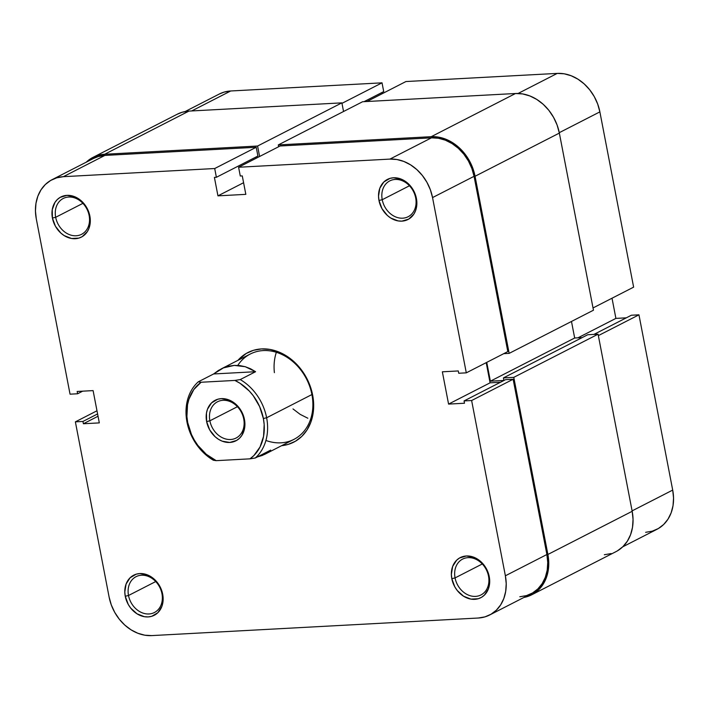 <?xml version="1.0" encoding="UTF-8"?>
<svg xmlns="http://www.w3.org/2000/svg" width="709" height="709" viewBox="0 0 709 709"><rect width="100%" height="100%" fill="white"/><g stroke="black" fill="none" stroke-linecap="round" stroke-linejoin="round"><path stroke-width="1.06" d="M488.51 576.116A20.136 16.263 -117.1 0 0 468.055 557.646A20.136 16.263 -117.1 0 0 455.063 577.915L451.81 578.668A22.528 18.195 62.9 0 1 466.354 555.98A22.528 18.195 62.9 0 1 489.245 576.656L488.51 576.116A20.136 16.263 62.9 0 1 480.968 594.94A20.136 16.263 62.9 0 1 455.063 577.915A20.136 16.263 62.9 0 1 462.605 559.1A20.136 16.263 62.9 0 1 488.51 576.116L489.245 576.656L488.076 572.447L483.768 564.781L480.808 561.617L473.834 557.247L466.354 555.98L459.512 558.018L456.658 560.199L452.643 566.456L451.358 574.423L451.81 578.668L454.832 586.892L457.287 590.544L463.597 596.242L470.971 599.123L478.274 598.724L481.544 597.306L484.398 595.126L488.412 588.869L489.697 580.901L489.245 576.656A22.528 18.195 62.9 0 1 474.702 599.335A22.528 18.195 62.9 0 1 451.81 578.668L455.063 577.915L482.288 563.974L455.063 577.915A20.136 16.263 -117.1 0 0 475.517 596.393A20.136 16.263 -117.1 0 0 488.51 576.116M161.953 593.699A20.136 16.263 -117.1 0 0 141.499 575.229A20.136 16.263 -117.1 0 0 128.506 595.498L125.254 596.251A22.528 18.195 62.9 0 1 139.797 573.563A22.528 18.195 62.9 0 1 162.689 594.231L161.953 593.699A20.136 16.263 62.9 0 1 154.411 612.514A20.136 16.263 62.9 0 1 128.506 595.498A20.136 16.263 62.9 0 1 136.057 576.674A20.136 16.263 62.9 0 1 161.953 593.699L162.689 594.231L161.519 590.021L157.221 582.364L154.261 579.2L147.277 574.831L139.797 573.563L136.225 574.175L130.102 577.782L126.087 584.039L124.802 591.997L125.254 596.251L128.276 604.467L130.731 608.127L137.05 613.826L144.414 616.697L148.146 616.919L151.717 616.307L157.841 612.709L161.856 606.452L162.866 602.606L162.689 594.231A22.528 18.195 62.9 0 1 148.146 616.919A22.528 18.195 62.9 0 1 125.254 596.251L128.506 595.498L155.741 581.548L128.506 595.498A20.136 16.263 -117.1 0 0 148.961 613.967A20.136 16.263 -117.1 0 0 161.953 593.699M415.678 197.908A20.136 16.263 -117.1 0 0 395.223 179.439A20.136 16.263 -117.1 0 0 382.231 199.716L378.978 200.461A22.528 18.195 62.9 0 1 393.522 177.782A22.528 18.195 62.9 0 1 416.413 198.449L415.678 197.908A20.136 16.263 62.9 0 1 408.136 216.732A20.136 16.263 62.9 0 1 382.231 199.716A20.136 16.263 62.9 0 1 389.782 180.892A20.136 16.263 62.9 0 1 415.678 197.908L416.413 198.449L415.244 194.239L410.945 186.573L404.626 180.875L401.002 179.04L393.522 177.782L389.95 178.393L383.826 181.991L379.811 188.248L378.526 196.216L378.978 200.461L382 208.685L387.415 215.501L390.765 218.044L398.139 220.916L401.87 221.137L408.721 219.099L413.888 214.074L415.58 210.662L416.591 206.824L416.413 198.449A22.528 18.195 62.9 0 1 401.87 221.137A22.528 18.195 62.9 0 1 378.978 200.461L382.231 199.716L409.456 185.767L382.231 199.716A20.136 16.263 -117.1 0 0 402.685 218.186A20.136 16.263 -117.1 0 0 415.678 197.908M89.13 215.492A20.136 16.263 -117.1 0 0 68.667 197.022A20.136 16.263 -117.1 0 0 55.674 217.291L52.422 218.044A22.528 18.195 62.9 0 1 66.965 195.356A22.528 18.195 62.9 0 1 89.857 216.032L89.13 215.492A20.136 16.263 62.9 0 1 81.579 234.316A20.136 16.263 62.9 0 1 55.674 217.291A20.136 16.263 62.9 0 1 63.225 198.476A20.136 16.263 62.9 0 1 89.13 215.492L89.857 216.032L88.687 211.823L84.389 204.157L81.429 200.993L74.445 196.623L66.965 195.356L60.123 197.394L57.269 199.575L54.956 202.419L52.253 209.669L52.422 218.044L55.444 226.268L60.859 233.075L64.218 235.618L71.582 238.499L78.885 238.1L82.164 236.682L87.331 231.657L89.024 228.245L90.318 220.277L89.857 216.032A22.528 18.195 62.9 0 1 75.314 238.711A22.528 18.195 62.9 0 1 52.422 218.044L55.674 217.291L82.909 203.35L55.674 217.291A20.136 16.263 -117.1 0 0 76.129 235.769A20.136 16.263 -117.1 0 0 89.13 215.492M220.995 369.017L250.242 354.039A47.937 38.711 62.9 0 1 311.916 394.558L312.651 395.099A50.33 40.652 62.9 0 1 281.659 445.669L288.138 444.41L295.449 441.228L301.821 436.363L306.997 430L310.781 422.387L313.032 413.799L313.67 404.591L312.651 395.099L310.028 385.696L305.898 376.736L300.421 368.574L293.81 361.51L286.312 355.829L278.22 351.744L269.845 349.413L261.506 348.925L253.53 350.29L246.218 353.472L237.949 360.332A50.33 40.652 62.9 0 1 280.941 352.914A50.33 40.652 62.9 0 1 312.651 395.099L311.916 394.558A47.937 38.711 -117.1 0 0 279.249 353.321A47.937 38.711 -117.1 0 0 237.781 365.41M276.35 352.302A47.937 38.711 -117.1 0 0 274.392 372.642M52.023 179.705L93.544 158.444A41.946 33.872 -117.1 0 1 104.888 155.413L63.367 176.683A41.946 33.872 62.9 0 0 52.023 179.705A41.946 33.872 62.9 0 0 36.301 218.913L70.049 394.177L77.618 393.77L82.696 391.164L77.618 393.77L77.166 391.465L93.101 390.606L99.313 422.892L83.387 423.752L82.944 421.447L75.376 421.855L96.982 410.786L75.376 421.855L82.944 421.447L83.387 423.752L99.313 422.892L93.101 390.606L77.166 391.465L77.618 393.77L70.049 394.177L36.301 218.913L35.45 211.007L35.973 203.323L37.852 196.18L41.007 189.826L45.323 184.526L50.631 180.467L56.72 177.826L63.367 176.683L214.703 168.529L256.215 147.268L104.888 155.413L63.367 176.683L214.703 168.529L216.387 177.294L214.402 177.401L217.947 195.852L245.828 194.355L242.274 175.903L240.28 176.009L238.596 167.244L389.923 159.1L396.872 159.507L403.855 161.457L410.591 164.86L416.839 169.593L422.351 175.477L426.915 182.284L430.354 189.746L432.543 197.581L466.292 372.845L507.812 351.584L474.064 176.319L432.543 197.581L466.292 372.845L458.723 373.253L458.28 370.949L442.354 371.808L448.575 404.095L464.501 403.235L464.058 400.931L471.627 400.523L505.375 575.788L506.217 583.693L505.694 591.377L503.815 598.52L500.66 604.874L496.353 610.174L491.045 614.233L484.947 616.874L478.3 618.018L151.744 635.601L144.796 635.193L137.821 633.243L131.076 629.84L124.828 625.108L119.316 619.223L114.752 612.416L111.313 604.954L109.124 597.12L75.376 421.855L109.124 597.12A41.946 33.872 62.9 0 0 151.744 635.601L478.3 618.018A41.946 33.872 62.9 0 0 489.653 614.995L531.165 593.734A41.946 33.872 -117.1 0 0 546.896 554.518L513.139 379.253L505.57 379.661L464.058 400.931L464.501 403.235L448.575 404.095L490.087 382.825L486.206 362.654L490.087 382.825L500.492 382.266L490.087 382.825L448.575 404.095L442.354 371.808L458.28 370.949L458.723 373.253L466.292 372.845L507.812 351.584L474.064 176.319L471.875 168.476L468.436 161.014L463.872 154.216L458.36 148.332L452.112 143.599L445.367 140.187L438.392 138.246L431.444 137.838L280.117 145.983L238.596 167.244L389.923 159.1L431.444 137.838L280.117 145.983L238.596 167.244L240.28 176.009L242.274 175.903L245.828 194.355L217.947 195.852L243.586 182.718L217.947 195.852L214.402 177.401L216.387 177.294L257.908 156.033L256.215 147.268L104.888 155.413L98.241 156.556L93.437 158.488M519.821 596.756L526.468 595.613L532.556 592.963L537.865 588.913L542.181 583.604L545.336 577.259L547.215 570.107L547.738 562.432L546.896 554.518L513.139 379.253L471.627 400.523L505.375 575.788L546.896 554.518L505.375 575.788A41.946 33.872 62.9 0 1 489.653 614.995M256.303 158.178L256.073 156.973L256.303 158.178M307.839 418.23L300.129 414.34L292.994 408.925L300.129 414.34L307.839 418.23M265.919 440.457A47.937 38.711 -117.1 0 0 311.916 394.558A47.937 38.711 62.9 0 1 293.943 439.376L264.687 454.354M432.543 197.581L474.064 176.319A41.946 33.872 -117.1 0 0 431.444 137.838L389.923 159.1A41.946 33.872 62.9 0 1 432.543 197.581M505.57 379.661L513.139 379.253L471.627 400.523L464.058 400.931L505.57 379.661M83.387 423.752L98.037 416.245L83.387 423.752M82.944 421.447L97.594 413.941L82.944 421.447M256.215 147.268L257.908 156.033L216.387 177.294L214.703 168.529L256.215 147.268M531.715 594.798L616.006 551.629A43.143 34.838 -117.1 0 0 632.18 511.295L598.077 334.187L587.717 334.745L503.425 377.915L503.913 380.449L490.38 381.185L486.755 362.37L490.38 381.185L574.671 338.007L571.481 321.461L574.671 338.007L490.38 381.185L503.913 380.449L503.425 377.915L587.717 334.745L598.077 334.187L513.777 377.356L503.425 377.915L513.777 377.356L598.077 334.187L632.18 511.295L547.889 554.465L513.777 377.356L547.889 554.465A43.143 34.838 62.9 0 1 531.715 594.798A43.143 34.838 62.9 0 1 523.907 597.448L533.15 594.009L538.601 589.844L543.041 584.384L546.284 577.853L548.217 570.497L548.757 562.6L547.889 554.465L632.18 511.295L633.048 519.431L632.508 527.328L630.585 534.683L627.332 541.215L622.901 546.666L617.442 550.84M582.124 337.608L574.671 338.007L582.124 337.608M593.46 310.205L559.348 133.088L557.106 125.032L553.561 117.357L548.872 110.356L543.2 104.303L536.775 99.437L529.836 95.937L522.657 93.934L515.514 93.508L362.591 101.742L278.3 144.92L278.646 146.736L278.3 144.92L362.591 101.742L515.514 93.508L431.223 136.686L278.3 144.92L431.223 136.686A43.143 34.838 62.9 0 1 475.057 176.266L472.806 168.201L469.269 160.526L464.572 153.525L458.909 147.481L452.484 142.606L445.544 139.106L438.366 137.103L431.223 136.686L515.514 93.508A43.143 34.838 -117.1 0 1 559.348 133.088L593.46 310.205L509.159 353.374L475.057 176.266L559.348 133.088L475.057 176.266L509.159 353.374L593.46 310.205M86.285 162.157A43.143 34.838 62.9 0 1 92.994 157.371A43.143 34.838 62.9 0 1 104.666 154.261L257.589 146.027L341.88 102.858L257.589 146.027L259.6 156.485L257.589 146.027L104.666 154.261L188.957 111.091L341.88 102.858L343.546 111.499L341.88 102.858L188.957 111.091L182.124 112.261L177.188 114.255M604.334 554.739L611.176 553.561M503.744 353.667L509.159 353.374L503.744 353.667M92.994 157.371L177.285 114.202A43.143 34.838 -117.1 0 1 188.957 111.091L104.666 154.261L97.824 155.439L91.558 158.16L86.099 162.334M622.715 546.843L656.977 529.295A41.946 33.872 -117.1 0 0 672.699 490.087L632.1 510.879L672.699 490.087L638.951 314.823L672.699 490.087L673.55 497.993L673.027 505.677L671.148 512.82L667.993 519.174L663.677 524.474L658.369 528.533L652.28 531.174L645.633 532.317M598.352 335.614L638.951 314.823L631.382 315.23L593.938 334.409L631.382 315.23L638.951 314.823L598.352 335.614M405.929 81.544L366.952 101.511L405.929 81.544L557.256 73.399L405.929 81.544M518.057 93.482L557.256 73.399L518.057 93.482M626.304 317.836L615.899 318.394L612.018 298.214L615.899 318.394L626.304 317.836M633.624 287.145L599.876 111.88L597.687 104.046L594.248 96.584L589.684 89.777L584.172 83.892L577.924 79.16L571.179 75.757L564.204 73.807L557.256 73.399A41.946 33.872 -117.1 0 1 599.876 111.88L633.624 287.145L593.025 307.945L633.624 287.145M382.116 93.739L381.885 92.533L382.116 93.739M185.093 111.552L219.347 94.005A41.946 33.872 -117.1 0 1 230.7 90.982L191.722 110.941L230.7 90.982L382.027 82.838L341.977 103.346L382.027 82.838L383.72 91.594L364.063 101.662L383.72 91.594L382.027 82.838L230.7 90.982L224.053 92.126L219.249 94.058M559.268 132.68L599.876 111.88L559.268 132.68M577.941 337.83L615.899 318.394L577.941 337.83M243.728 418.992A20.375 16.458 -117.1 0 0 223.025 400.301A20.375 16.458 -117.1 0 0 209.873 420.809L206.629 421.563A22.768 18.39 62.9 0 1 221.323 398.635A22.768 18.39 62.9 0 1 244.463 419.524L243.728 418.992A20.375 16.458 62.9 0 1 236.088 438.038A20.375 16.458 62.9 0 1 209.873 420.809A20.375 16.458 62.9 0 1 217.512 401.773A20.375 16.458 62.9 0 1 243.728 418.992L244.463 419.524L243.276 415.27L238.924 407.524L235.937 404.334L228.883 399.92L221.323 398.635L217.716 399.256L211.53 402.898L207.471 409.226L206.452 413.108L206.629 421.563L209.678 429.876L215.146 436.762L218.54 439.332L222.201 441.175L229.76 442.451L236.682 440.395L239.562 438.197L241.902 435.317L244.632 427.988L244.463 419.524A22.768 18.39 62.9 0 1 229.76 442.451A22.768 18.39 62.9 0 1 206.629 421.563L209.873 420.809L237.435 406.7L209.873 420.809A20.375 16.458 -117.1 0 0 230.576 439.5A20.375 16.458 -117.1 0 0 243.728 418.992M240.227 379.572L234.892 380.432A45.544 36.779 62.9 0 1 263.376 418.514L266.628 417.761A47.937 38.711 -117.1 0 0 240.227 379.572A47.937 38.711 62.9 0 1 266.628 417.761A47.937 38.711 62.9 0 1 255.329 457.979L270.678 450.118L264.608 454.398L257.323 456.959L262.348 455.426L266.806 453.14L270.678 450.118L255.329 457.979A47.937 38.711 -117.1 0 0 266.628 417.761L311.916 394.558L266.628 417.761L263.376 418.514A45.544 36.779 62.9 0 1 249.985 458.838L255.329 457.979L249.985 458.838L216.201 460.664L206.266 454.283L197.802 445.332L194.337 440.094L191.457 434.484L187.708 422.582L186.91 416.52L187.522 404.724L188.931 399.229L193.805 389.56L201.099 382.248L234.892 380.432L239.996 383.268L249.276 391.005L253.281 395.764L259.627 406.603L263.376 418.514L264.182 424.576L263.562 436.363L260.052 446.954L253.911 455.524L249.985 458.838L216.201 460.664A45.544 36.779 62.9 0 1 187.708 422.582A45.544 36.779 62.9 0 1 201.099 382.248L198.272 381.823L213.622 373.962L223.45 367.882L234.271 365.401L245.261 366.713L255.577 371.711L240.227 379.572L234.892 380.432L201.099 382.248L198.272 381.823A47.937 38.711 -117.1 0 0 186.981 422.05A47.937 38.711 62.9 0 1 198.272 381.823L213.622 373.962L255.577 371.711L240.227 379.572M213.374 460.238A47.937 38.711 62.9 0 1 186.981 422.05A47.937 38.711 -117.1 0 0 213.374 460.238L216.201 460.664L213.374 460.238M255.577 371.711L250.561 368.769L245.261 366.713L239.802 365.587L234.271 365.401L228.785 366.172L223.45 367.882L218.363 370.497L213.622 373.962L255.577 371.711"/></g></svg>
